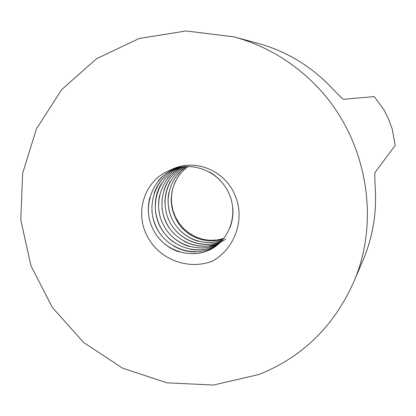<?xml version="1.0" encoding="UTF-8"?>
<svg xmlns="http://www.w3.org/2000/svg" width="416" height="416" viewBox="0 0 416 416"><rect width="100%" height="100%" fill="white"/><g stroke="black" fill="none" stroke-linecap="round" stroke-linejoin="round"><path stroke-width="0.62" d="M170.919 169.884L175.724 168.194L181.99 166.863M209.529 172.006C214.713 174.996 219.196 178.864 222.976 183.602M232.794 207.678C233.329 214.516 232.414 221.099 230.048 227.427M217.402 245.04L215.353 246.553C210.059 250.156 204.24 252.46 197.896 253.453M179.176 251.992C171.153 249.257 164.33 244.577 158.714 237.947M150.384 222.82C147.883 214.458 147.685 206.04 149.791 197.558M158.09 181.028C162.973 175.245 168.964 170.971 176.062 168.21M217.703 244.79L214.646 246.73M195.775 251.976C187.871 251.997 180.419 249.98 173.425 245.934M160.326 234.016C155.464 227.053 152.656 219.305 151.913 210.777M154.253 192.8C156.998 185.448 161.351 179.239 167.32 174.164M211.864 247.468C204.875 249.954 197.683 250.557 190.289 249.283M173.592 242.185C155.412 229.434 149.536 202.452 161.496 183.602M175.141 169.806L180.466 167.092M219.419 243.272L207.522 247.484M188.978 246.407C181.522 244.015 175.084 239.892 169.676 234.036M160.753 218.707C158.33 211.011 157.929 203.221 159.557 195.343M167.492 178.506C171.486 173.56 176.337 169.681 182.047 166.858M225.779 239.127C212.446 247.811 198.484 248.508 183.893 241.207M170.524 229.622C165.807 223.163 162.963 215.951 161.985 207.99M163.899 190.081C166.384 182.967 170.404 176.909 175.958 171.896M220.542 241.623C201.302 249.751 177.538 239.621 168.802 220.012M164.939 202.93C164.923 195.203 166.764 187.99 170.461 181.293M183.425 167.617L185.172 166.561M222.487 240.063L216.388 241.92M198.453 241.29C191.214 239.2 184.928 235.44 179.587 230.001M170.596 215.379C168.022 207.958 167.424 200.408 168.808 192.733M176.098 176.368L180.991 170.966L186.742 166.499M211.656 261.461C187.481 270.192 158.324 259.246 146.827 235.279C134.628 211.895 144.836 180.539 168.735 170.872M188.131 166.488L183.061 170.69L178.776 175.708L175.146 181.891L172.687 188.651L171.465 195.77L171.522 203.024L172.853 210.179L175.417 217.001L179.119 223.272L183.856 228.795L189.472 233.392L195.78 236.912L202.592 239.242L209.68 240.297L216.824 240.042L223.782 238.482M178.729 175.661L183.165 170.591M178.724 175.672C168.704 191.698 168.709 207.75 178.75 223.829C188.864 238.04 207.397 244.452 223.465 238.883M186.524 166.504C169.712 177.44 163.025 201.24 172.38 219.513C181.178 238.155 203.767 247.12 222.336 240.24M185.094 166.566C166.754 177.247 159.817 201.911 169.343 221.172C178.516 240.198 202.722 249.709 221.447 241.228M183.68 166.676C164.05 176.576 156.437 202.836 166.124 222.612C176.01 242.512 200.98 252.008 220.428 242.289M181.875 166.878C161.585 176.519 152.558 203.7 162.999 224.084C172.884 245.024 199.342 253.9 219.034 243.625M180.05 167.164C158.46 176.852 148.886 204.766 159.962 226.226C170.373 247.562 198.801 256.563 218.358 244.228M178.906 167.383C155.615 176.03 145.319 205.514 156.468 227.77C167.679 250.084 197.137 258.939 217.313 245.112M177.648 167.664C153.358 175.198 141.268 205.951 152.859 228.862C163.909 252.46 194.906 261.004 215.353 246.605C231.655 234.884 237.978 210.777 228.082 191.698C218.728 172.286 195.676 162.401 175.692 168.178L170.721 169.967C193.69 157.737 224.505 169.816 234.874 194.948C245.882 219.591 234.229 249.766 211.702 261.498M168.771 170.882L170.721 169.967M233.922 36.858L257.676 43.254C284.44 50.596 307.918 64.21 328.11 84.1C336.586 93.059 341.687 98.129 343.418 99.31L374.254 96.59L383.973 109.808L388.586 119.22L392.226 129.048L395.2 145.397L374.91 172.64C374.681 174.938 374.894 182.244 375.56 194.548C376.022 217.646 371.81 239.626 362.924 260.489L353.226 283.093C333.403 326.82 301.98 357.282 258.95 374.478L213.46 385.055L166.941 382.808L122.673 368.202L83.642 342.488L52.4 307.559L30.982 265.819L20.8 220.064L22.62 173.332L36.478 128.804L61.641 89.622L96.595 58.703L139.038 38.537L185.983 30.945L233.922 36.858C264.16 45.146 290.722 60.575 313.617 83.143C365.836 134.155 382.049 218.197 353.226 283.093M190.923 235.217L191.656 234.78"/></g></svg>

